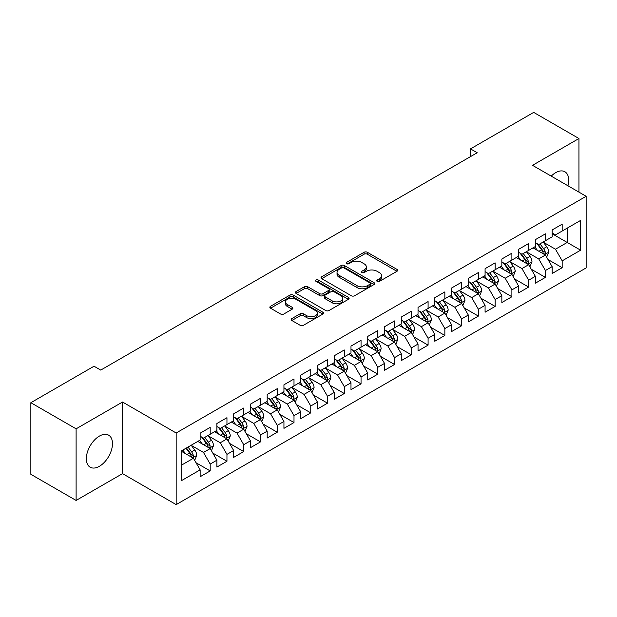 <?xml version="1.0" encoding="UTF-8"?>
<svg xmlns="http://www.w3.org/2000/svg" width="617" height="617" viewBox="0 0 617 617"><rect width="100%" height="100%" fill="white"/><g stroke="black" fill="none" stroke-linecap="round" stroke-linejoin="round"><path stroke-width="0.93" d="M377.188 281.383A1.627 0.941 0 0 0 379.486 281.383L396.97 271.295A2.329 1.342 0 0 0 397.649 270.339A2.329 1.342 0 0 0 396.97 269.39L367.354 252.291A2.329 1.342 0 0 0 364.061 252.291L346.584 262.387A1.627 0.941 0 0 0 346.106 263.05A1.627 0.941 0 0 0 346.584 263.714A1.627 0.941 0 0 0 348.883 263.714L351.15 262.41A7.443 4.296 0 0 1 361.678 262.41L364.146 263.837A7.443 4.296 0 0 1 366.328 266.876A7.443 4.296 0 0 1 364.146 269.914L361.886 271.218A1.627 0.941 0 0 0 361.408 271.889A1.627 0.941 0 0 0 361.886 272.552A1.627 0.941 0 0 0 364.184 272.552L366.452 271.241A7.443 4.296 0 0 1 376.979 271.241L379.447 272.668A7.443 4.296 0 0 1 381.63 275.706A7.443 4.296 0 0 1 379.447 278.745L377.188 280.056A1.627 0.941 0 0 0 376.709 280.72A1.627 0.941 0 0 0 377.188 281.383L377.188 280.056M99.406 466.282A18.487 10.674 120 0 0 111.484 449.994A18.487 10.674 120 0 0 108.646 435.178A18.487 10.674 120 0 0 99.406 436.088A18.487 10.674 120 0 0 87.329 452.384A18.487 10.674 120 0 0 90.159 467.2A18.487 10.674 120 0 0 99.406 466.282M567.948 185.786A18.487 10.674 120 0 0 564.887 171.765A18.487 10.674 120 0 0 555.647 172.683A18.487 10.674 120 0 0 551.22 176.13M291.841 318.596A2.329 1.342 0 0 0 291.155 319.544A2.329 1.342 0 0 0 291.841 320.493L300.147 325.29A2.329 1.342 0 0 0 303.441 325.29L322.853 314.084A2.329 1.342 0 0 0 323.532 313.135A2.329 1.342 0 0 0 322.853 312.187L293.237 295.088A2.329 1.342 0 0 0 289.944 295.088L270.531 306.294A2.329 1.342 0 0 0 269.853 307.243A2.329 1.342 0 0 0 270.531 308.192L280.565 313.991A2.329 1.342 0 0 0 283.859 313.991L292.165 309.194A2.329 1.342 0 0 0 292.851 308.238A2.329 1.342 0 0 0 292.165 307.289L287.19 304.42A6.224 3.594 0 0 1 285.37 301.875A6.224 3.594 0 0 1 289.211 298.559A6.224 3.594 0 0 1 295.99 299.338L315.488 310.59A6.224 3.594 0 0 1 317.308 313.135A6.224 3.594 0 0 1 313.467 316.452A6.224 3.594 0 0 1 306.688 315.673L303.441 313.798A2.329 1.342 0 0 0 300.147 313.798L291.841 318.596L291.841 320.493M76.107 428.83L76.107 500.441L122.536 473.64L122.536 402.029L76.107 428.83L30.85 402.708L94.039 366.22L100.741 370.092L477.203 152.746L470.501 148.874L470.501 156.618M122.536 402.029L176.169 432.995L586.15 196.291L586.15 267.909L176.169 504.606L176.169 432.995M578.939 192.134L578.939 138.524L532.517 165.325L586.15 196.291M578.939 138.524L533.69 112.394L470.501 148.874M351.312 295.751A2.329 1.342 0 0 0 354.605 295.751L374.018 284.545A2.329 1.342 0 0 0 374.696 283.589A2.329 1.342 0 0 0 374.018 282.64L344.402 265.541A2.329 1.342 0 0 0 341.116 265.541L321.696 276.755A2.329 1.342 0 0 0 321.017 277.704A2.329 1.342 0 0 0 321.696 278.653L351.312 295.751M316.675 281.738A1.627 0.941 0 0 1 318.326 281.969L318.326 280.033L348.435 297.409A2.329 1.342 0 0 1 349.114 298.366A2.329 1.342 0 0 1 348.435 299.314L329.023 310.521A2.329 1.342 0 0 1 325.73 310.521L296.114 293.422L296.114 291.525A2.329 1.342 0 0 0 295.435 292.473A2.329 1.342 0 0 0 296.114 293.422M296.114 291.525L304.428 286.728A2.329 1.342 0 0 1 307.713 286.728L319.722 293.661A2.329 1.342 0 0 0 323.015 293.661L328.529 290.476A2.329 1.342 0 0 0 329.208 289.527A2.329 1.342 0 0 0 328.529 288.579L316.02 281.36A1.627 0.941 0 0 1 315.549 280.696A1.627 0.941 0 0 1 316.552 279.825A1.627 0.941 0 0 1 318.326 280.033M552.122 233.743L567.208 242.458L567.208 228.136L580.62 220.392L562.18 231.036L562.18 224.164L552.122 229.971L552.122 236.843L545.42 240.715L545.42 233.843L535.363 239.651L535.363 246.522L528.661 250.386L528.661 243.522L518.604 249.322L518.604 256.194L511.894 260.065L511.894 253.194L501.845 259.001L501.845 265.873L495.135 269.745L495.135 262.873L485.078 268.68L485.078 275.552L478.376 279.424L478.376 272.552L468.318 278.36L468.318 285.224L461.616 289.095L461.616 282.224L451.559 288.031L451.559 294.903L444.849 298.775L444.849 291.903L434.792 297.71L434.792 304.582L428.09 308.454L428.09 301.582L418.033 307.389L418.033 314.261L411.331 318.125L411.331 311.261L401.274 317.061L401.274 323.933L394.572 327.804L394.572 320.933L384.514 326.74L384.514 333.612L377.805 337.484L377.805 330.612L367.747 336.419L367.747 343.291L361.045 347.163L361.045 340.291L350.988 346.098L350.988 352.963L344.286 356.834L344.286 349.962L334.229 355.77L334.229 362.642L327.527 366.513L327.527 359.642L317.47 365.449L317.47 372.321L310.76 376.193L310.76 369.321L300.703 375.128L300.703 382L294 385.864L294 379L283.943 384.8L283.943 391.672L277.241 395.543L277.241 388.671L267.184 394.479L267.184 401.351L260.482 405.222L260.482 398.351L250.425 404.158L250.425 411.03L243.715 414.902L243.715 408.03L233.658 413.837L233.658 420.701L226.956 424.573L226.956 417.701L216.899 423.509L216.899 430.381L210.196 434.252L210.196 427.38L200.139 433.188L200.139 440.06L181.699 450.703L181.699 480.512L200.139 469.861L193.437 458.254L181.699 451.474M580.62 220.392L580.62 250.193L562.18 260.844L555.477 249.229L543.322 242.211M548.019 259.533L562.18 267.709L562.18 260.844M562.18 267.709L552.122 273.516L552.122 266.644L545.42 270.516L538.718 258.909L526.563 251.89M531.26 269.213L545.42 277.388L545.42 270.516M545.42 277.388L535.363 283.195L535.363 276.323L528.661 280.195L521.951 268.58L509.804 261.569M514.493 278.892L528.661 287.067L528.661 280.195M528.661 287.067L518.604 292.874L518.604 286.003L511.894 289.874L505.192 278.259L493.045 271.241M497.734 288.563L511.894 296.746L511.894 289.874M511.894 296.746L501.845 302.546L501.845 295.682L495.135 299.546L488.433 287.938L476.278 280.92M480.975 298.242L495.135 306.418L495.135 299.546M495.135 306.418L485.078 312.225L485.078 305.353L478.376 309.225L471.673 297.61L459.518 290.599M464.215 307.922L478.376 316.097L478.376 309.225M478.376 316.097L468.318 321.904L468.318 315.032L461.616 318.904L454.906 307.289L442.759 300.271M447.448 317.593L461.616 325.776L461.616 318.904M461.616 325.776L451.559 331.584L451.559 324.712L444.849 328.583L438.147 316.968L426 309.95M430.689 327.272L444.849 335.447L444.849 328.583M444.849 335.447L434.792 341.255L434.792 334.383L428.09 338.255L421.388 326.648L409.233 319.629M413.93 336.951L428.09 345.127L428.09 338.255M428.09 345.127L418.033 350.934L418.033 344.062L411.331 347.934L404.629 336.319L392.474 329.308M397.171 346.631L411.331 354.806L411.331 347.934M411.331 354.806L401.274 360.613L401.274 353.742L394.572 357.613L387.862 345.998L375.714 338.98M380.404 356.302L394.572 364.485L394.572 357.613M394.572 364.485L384.514 370.285L384.514 363.421L377.805 367.285L371.102 355.677L358.947 348.659M363.644 365.981L377.805 374.157L377.805 367.285M377.805 374.157L367.747 379.964L367.747 373.092L361.045 376.964L354.343 365.349L342.188 358.338M346.885 375.66L361.045 383.836L361.045 376.964M361.045 383.836L350.988 389.643L350.988 382.771L344.286 386.643L337.584 375.028L325.429 368.017M330.126 385.34L344.286 393.515L344.286 386.643M344.286 393.515L334.229 399.322L334.229 392.451L327.527 396.322L320.817 384.707L308.67 377.689M313.359 395.011L327.527 403.186L327.527 396.322M327.527 403.186L317.47 408.994L317.47 402.122L310.76 405.994L304.058 394.386L291.903 387.368M296.6 404.69L310.76 412.866L310.76 405.994M310.76 412.866L300.703 418.673L300.703 411.801L294 415.673L287.298 404.058L275.143 397.047M279.84 414.369L294 422.545L294 415.673M294 422.545L283.943 428.352L283.943 421.48L277.241 425.352L270.539 413.737L258.384 406.719M263.073 424.041L277.241 432.224L277.241 425.352M277.241 432.224L267.184 438.024L267.184 431.16L260.482 435.024L253.772 423.416L241.625 416.398M246.314 433.72L260.482 441.895L260.482 435.024M260.482 441.895L250.425 447.703L250.425 440.831L243.715 444.703L237.013 433.095L224.858 426.077M229.555 443.399L243.715 451.575L243.715 444.703M243.715 451.575L233.658 457.382L233.658 450.51L226.956 454.382L220.254 442.767L208.099 435.756M212.796 453.079L226.956 461.254L226.956 454.382M226.956 461.254L216.899 467.061L216.899 460.189L210.196 464.061L203.494 452.446L191.339 445.428M196.029 462.75L210.196 470.925L210.196 464.061M210.196 470.925L200.139 476.733L200.139 469.861M200.139 436.188L203.494 438.124L210.196 434.252M181.699 465.025L193.437 458.254M216.899 426.509L220.254 428.445L226.956 424.573M203.494 452.446L210.196 448.574L197.795 441.417M216.899 460.189L210.196 448.574M233.658 416.837L237.013 418.773L243.715 414.902M220.254 442.767L226.956 438.895L214.554 431.738M233.658 450.51L226.956 438.895M250.425 407.158L253.772 409.094L260.482 405.222M237.013 433.095L243.715 429.224L231.313 422.059M250.425 440.831L243.715 429.224M267.184 397.479L270.539 399.415L277.241 395.543M253.772 423.416L260.482 419.545L248.073 412.38M267.184 431.16L260.482 419.545M283.943 387.8L287.298 389.736L294 385.864M270.539 413.737L277.241 409.865L264.84 402.708M283.943 421.48L277.241 409.865M300.703 378.128L304.058 380.064L310.76 376.193M287.298 404.058L294 400.186L281.599 393.029M300.703 411.801L294 400.186M317.47 368.449L320.817 370.385L327.527 366.513M304.058 394.386L310.76 390.515L298.358 383.35M317.47 402.122L310.76 390.515M334.229 358.77L337.584 360.706L344.286 356.834M320.817 384.707L327.527 380.836L315.117 373.678M334.229 392.451L327.527 380.836M350.988 349.099L354.343 351.027L361.045 347.163M337.584 375.028L344.286 371.156L331.884 363.999M350.988 382.771L344.286 371.156M367.747 339.419L371.102 341.355L377.805 337.484M354.343 365.349L361.045 361.485L348.644 354.32M367.747 373.092L361.045 361.485M384.514 329.74L387.862 331.676L394.572 327.804M371.102 355.677L377.805 351.806L365.403 344.641M384.514 363.421L377.805 351.806M401.274 320.061L404.629 321.997L411.331 318.125M387.862 345.998L394.572 342.127L382.162 334.969M401.274 353.742L394.572 342.127M418.033 310.39L421.388 312.325L428.09 308.454M404.629 336.319L411.331 332.447L398.929 325.29M418.033 344.062L411.331 332.447M434.792 300.71L438.147 302.646L444.849 298.775M421.388 326.648L428.09 322.776L415.688 315.611M434.792 334.383L428.09 322.776M451.559 291.031L454.906 292.967L461.616 289.095M438.147 316.968L444.849 313.097L432.448 305.932M451.559 324.712L444.849 313.097M468.318 281.36L471.673 283.288L478.376 279.424M454.906 307.289L461.616 303.417L449.207 296.26M468.318 315.032L461.616 303.417M485.078 271.681L488.433 273.616L495.135 269.745M471.673 297.61L478.376 293.746L465.974 286.581M485.078 305.353L478.376 293.746M501.845 262.001L505.192 263.937L511.894 260.065M488.433 287.938L495.135 284.067L482.733 276.902M501.845 295.682L495.135 284.067M518.604 252.322L521.951 254.258L528.661 250.386M505.192 278.259L511.894 274.388L499.492 267.23M518.604 286.003L511.894 274.388M535.363 242.651L538.718 244.587L545.42 240.715M521.951 268.58L528.661 264.708L516.252 257.551M535.363 276.323L528.661 264.708M552.122 232.971L555.477 234.907L562.18 231.036M538.718 258.909L545.42 255.037L533.019 247.872M552.122 266.644L545.42 255.037M30.85 402.708L30.85 474.319L76.107 500.441M122.536 473.64L176.169 504.606M555.477 249.229L567.208 242.458L580.62 250.193M377.835 281.614L379.447 280.681A7.443 4.296 0 0 0 381.63 277.642L381.63 275.706M366.328 266.876L366.328 268.811A7.443 4.296 0 0 1 364.146 271.85L362.534 272.783M396.939 271.31L367.354 254.227A2.329 1.342 0 0 0 364.061 254.227L347.232 263.945M373.987 284.56L344.402 267.477A2.329 1.342 0 0 0 341.116 267.477L321.727 278.668M369.907 284.26A1.627 0.941 0 0 0 370.385 283.589A1.627 0.941 0 0 0 369.907 282.925L343.908 267.917A1.627 0.941 0 0 0 341.61 267.917L339.219 269.297A7.443 4.296 0 0 0 337.036 272.336A7.443 4.296 0 0 0 339.219 275.375L356.988 285.632A7.443 4.296 0 0 0 367.516 285.632L369.907 284.26L369.907 286.195A1.627 0.941 0 0 0 370.385 285.524L370.385 283.589M337.036 272.336L337.036 274.272A7.443 4.296 0 0 0 339.219 277.311L339.219 275.375M369.907 286.195L367.516 287.568A7.443 4.296 0 0 1 356.988 287.568L339.219 277.311M296.145 293.437L304.428 288.663L304.428 286.728M329.208 289.527L329.208 291.463A2.329 1.342 0 0 1 328.529 292.412L323.015 295.597A2.329 1.342 0 0 1 319.722 295.597L307.713 288.663A2.329 1.342 0 0 0 304.428 288.663M318.326 281.969L348.404 299.33M332.185 300.857A6.224 3.594 0 0 0 338.972 301.636A6.224 3.594 0 0 0 342.813 298.312A6.224 3.594 0 0 0 340.993 295.774L334.121 291.81A2.329 1.342 0 0 0 330.828 291.81L325.321 294.988A2.329 1.342 0 0 0 324.635 295.944A2.329 1.342 0 0 0 325.321 296.893L332.185 300.857L332.185 302.793A6.224 3.594 0 0 0 338.972 303.572A6.224 3.594 0 0 0 342.813 300.248L342.813 298.312M324.635 295.944L324.635 297.872A2.329 1.342 0 0 0 325.321 298.829L325.321 296.893M332.185 302.793L325.321 298.829M317.308 313.135L317.308 315.071A6.224 3.594 0 0 1 313.467 318.387A6.224 3.594 0 0 1 306.688 317.608L303.441 315.734A2.329 1.342 0 0 0 300.147 315.734L291.872 320.508M285.37 301.875L285.37 303.811A6.224 3.594 0 0 0 287.19 306.356L287.19 304.42M292.165 307.289L292.165 309.194L287.19 306.356M322.822 314.099L293.237 297.024A2.329 1.342 0 0 0 289.944 297.024L270.562 308.215M546.662 257.181L548.737 252.114A6.278 3.625 -120 0 0 546.731 246.761L543.176 242.011M537.5 250.463L534.792 246.846M533.528 248.165L533.219 247.756M544.233 254.351L545.212 253.479L545.351 252.376A6.278 3.625 -120 0 0 543.546 248.605L539.991 243.846M537.955 244.147L542.351 250.016A3.201 1.851 60 0 1 542.937 250.988L545.351 252.376M536.852 243.507L541.541 249.762A6.278 3.625 60 0 1 543.338 253.541L543.461 253.903M529.903 266.86L531.977 261.785A6.278 3.625 -120 0 0 529.972 256.441L526.409 251.69M520.74 260.135L518.033 256.525M516.768 257.844L516.46 257.436M527.473 264.03L528.445 263.15L528.584 262.055A6.278 3.625 -120 0 0 526.787 258.276L523.224 253.525M521.195 253.818L525.591 259.695A3.201 1.851 60 0 1 526.178 260.667L528.584 262.055M520.092 253.186L524.774 259.441A6.278 3.625 60 0 1 526.571 263.22L526.702 263.582M513.136 276.539L515.218 271.465A6.278 3.625 -120 0 0 513.213 266.12L509.65 261.361M503.973 269.814L501.266 266.205M500.001 267.523L499.693 267.107M510.714 273.709L511.686 272.83L511.825 271.735A6.278 3.625 -120 0 0 510.028 267.955L506.464 263.204M504.436 263.498L508.832 269.367A3.201 1.851 60 0 1 509.411 270.339L511.825 271.735M503.325 262.857L508.015 269.12A6.278 3.625 60 0 1 509.812 272.891L509.943 273.262M496.377 286.211L498.451 281.144A6.278 3.625 -120 0 0 496.454 275.791L492.89 271.04M487.214 279.493L484.507 275.876M483.242 277.203L482.934 276.786M493.955 283.38L494.927 282.509L495.065 281.414A6.278 3.625 -120 0 0 493.268 277.635L489.705 272.876M487.669 273.177L492.073 279.046A3.201 1.851 60 0 1 492.651 280.018L495.065 281.414M486.566 272.537L491.255 278.791A6.278 3.625 60 0 1 493.052 282.571L493.176 282.933M479.617 295.89L481.692 290.823A6.278 3.625 -120 0 0 479.687 285.47L476.131 280.72M470.455 289.172L467.748 285.555M466.483 286.874L466.174 286.465M477.188 293.06L478.167 292.18L478.298 291.085A6.278 3.625 -120 0 0 476.501 287.306L472.946 282.555M470.91 282.856L475.306 288.725A3.201 1.851 60 0 1 475.892 289.697L478.298 291.085M469.807 282.216L474.496 288.471A6.278 3.625 60 0 1 476.293 292.25L476.417 292.612M462.858 305.569L464.933 300.494A6.278 3.625 -120 0 0 462.927 295.15L459.364 290.391M453.696 298.844L450.988 295.235M449.724 296.553L449.415 296.145M460.429 302.739L461.4 301.86L461.539 300.764A6.278 3.625 -120 0 0 459.742 296.985L456.179 292.234M454.151 292.527L458.547 298.397A3.201 1.851 60 0 1 459.133 299.368L461.539 300.764M453.048 291.895L457.729 298.15A6.278 3.625 60 0 1 459.526 301.929L459.657 302.291M446.091 315.248L448.173 310.174A6.278 3.625 -120 0 0 446.168 304.821L442.605 300.07M436.929 308.523L434.221 304.914M432.957 306.233L432.648 305.816M443.669 312.41L444.641 311.539L444.78 310.444A6.278 3.625 -120 0 0 442.983 306.664L439.42 301.914M437.391 302.207L441.787 308.076A3.201 1.851 60 0 1 442.366 309.048L444.78 310.444M436.281 301.566L440.97 307.821A6.278 3.625 60 0 1 442.767 311.6L442.898 311.963M429.332 324.92L431.406 319.853A6.278 3.625 -120 0 0 429.401 314.5L425.846 309.749M420.169 318.202L417.462 314.585M416.197 315.904L415.889 315.495M426.91 322.089L427.882 321.218L428.021 320.115A6.278 3.625 -120 0 0 426.224 316.344L422.66 311.585M420.624 311.886L425.028 317.755A3.201 1.851 60 0 1 425.607 318.727L428.021 320.115M419.521 311.246L424.211 317.5A6.278 3.625 60 0 1 426.008 321.28L426.131 321.642M412.572 334.599L414.647 329.524A6.278 3.625 -120 0 0 412.642 324.18L409.086 319.429M403.41 327.874L400.703 324.264M399.438 325.583L399.13 325.174M410.143 331.769L411.123 330.889L411.254 329.794A6.278 3.625 -120 0 0 409.457 326.015L405.901 321.264M403.865 321.557L408.261 327.434A3.201 1.851 60 0 1 408.847 328.406L411.254 329.794M402.762 320.925L407.451 327.18A6.278 3.625 60 0 1 409.248 330.959L409.372 331.321M395.813 344.278L397.888 339.203A6.278 3.625 -120 0 0 395.883 333.859L392.319 329.1M386.651 337.553L383.944 333.944M382.679 335.262L382.37 334.854M393.384 341.448L394.356 340.569L394.494 339.473A6.278 3.625 -120 0 0 392.697 335.694L389.134 330.943M387.106 331.236L391.502 337.106A3.201 1.851 60 0 1 392.08 338.077L394.494 339.473M386.003 330.596L390.684 336.859A6.278 3.625 60 0 1 392.481 340.63L392.613 341M379.046 353.95L381.129 348.883A6.278 3.625 -120 0 0 379.123 343.53L375.56 338.779M369.884 347.232L367.177 343.615M365.912 344.942L365.603 344.525M376.625 351.119L377.596 350.248L377.735 349.153A6.278 3.625 -120 0 0 375.938 345.373L372.375 340.615M370.347 340.916L374.743 346.785A3.201 1.851 60 0 1 375.321 347.757L377.735 349.153M369.236 340.275L373.925 346.53A6.278 3.625 60 0 1 375.722 350.309L375.853 350.672M362.287 363.629L364.362 358.562A6.278 3.625 -120 0 0 362.356 353.209L358.801 348.458M353.125 356.911L350.417 353.294M349.153 354.613L348.844 354.204M359.865 360.798L360.837 359.919L360.976 358.824A6.278 3.625 -120 0 0 359.179 355.045L355.616 350.294M353.58 350.595L357.983 356.464A3.201 1.851 60 0 1 358.562 357.436L360.976 358.824M352.477 349.955L357.166 356.21A6.278 3.625 60 0 1 358.963 359.989L359.086 360.351M345.528 373.308L347.602 368.233A6.278 3.625 -120 0 0 345.597 362.889L342.042 358.138M336.365 366.583L333.658 362.973M332.393 364.292L332.085 363.883M343.098 370.478L344.078 369.598L344.209 368.503A6.278 3.625 -120 0 0 342.412 364.724L338.856 359.973M336.82 360.266L341.216 366.136A3.201 1.851 60 0 1 341.803 367.115L344.209 368.503M335.717 359.634L340.399 365.889A6.278 3.625 60 0 1 342.204 369.668L342.327 370.03M328.761 382.987L330.843 377.913A6.278 3.625 -120 0 0 328.838 372.568L325.275 367.809M319.606 376.262L316.899 372.653M315.634 373.971L315.326 373.555M326.339 380.149L327.311 379.278L327.45 378.182A6.278 3.625 -120 0 0 325.653 374.403L322.089 369.652M320.061 369.945L324.457 375.815A3.201 1.851 60 0 1 325.036 376.786L327.45 378.182M318.958 369.305L323.64 375.56A6.278 3.625 60 0 1 325.437 379.339L325.568 379.71M312.001 392.659L314.084 387.592A6.278 3.625 -120 0 0 312.079 382.239L308.515 377.488M302.839 385.941L300.132 382.324M298.867 383.643L298.559 383.234M309.58 389.828L310.552 388.957L310.69 387.862A6.278 3.625 -120 0 0 308.893 384.082L305.33 379.324M303.302 379.625L307.698 385.494A3.201 1.851 60 0 1 308.276 386.466L310.69 387.862M302.191 378.985L306.88 385.239A6.278 3.625 60 0 1 308.677 389.018L308.808 389.381M295.242 402.338L297.317 397.263A6.278 3.625 -120 0 0 295.312 391.918L291.756 387.168M286.08 395.62L283.373 392.003M282.108 393.322L281.799 392.913M292.82 399.507L293.792 398.628L293.931 397.533A6.278 3.625 -120 0 0 292.134 393.754L288.571 389.003M286.535 389.296L290.939 395.173A3.201 1.851 60 0 1 291.517 396.145L293.931 397.533M285.432 388.664L290.121 394.919A6.278 3.625 60 0 1 291.918 398.698L292.042 399.06M278.483 412.017L280.558 406.942A6.278 3.625 -120 0 0 278.552 401.598L274.997 396.839M269.32 405.292L266.613 401.682M265.349 403.001L265.04 402.592M276.054 409.187L277.033 408.307L277.164 407.212A6.278 3.625 -120 0 0 275.367 403.433L271.812 398.682M269.776 398.975L274.172 404.845A3.201 1.851 60 0 1 274.758 405.816L277.164 407.212M268.673 398.335L273.354 404.598A6.278 3.625 60 0 1 275.159 408.377L275.282 408.739M261.716 421.689L263.798 416.622A6.278 3.625 -120 0 0 261.793 411.269L258.23 406.518M252.561 414.971L249.854 411.354M248.589 412.68L248.281 412.264M259.294 418.858L260.266 417.987L260.405 416.891A6.278 3.625 -120 0 0 258.608 413.112L255.045 408.361M253.016 408.655L257.412 414.524A3.201 1.851 60 0 1 257.991 415.496L260.405 416.891M251.913 408.014L256.595 414.269A6.278 3.625 60 0 1 258.392 418.048L258.523 418.411M244.957 431.368L247.039 426.301A6.278 3.625 -120 0 0 245.034 420.948L241.471 416.197M235.794 424.65L233.087 421.033M231.822 422.352L231.514 421.943M242.535 428.537L243.507 427.658L243.646 426.563A6.278 3.625 -120 0 0 241.849 422.792L238.285 418.033M236.257 418.334L240.653 424.203A3.201 1.851 60 0 1 241.232 425.175L243.646 426.563M235.146 417.694L239.836 423.948A6.278 3.625 60 0 1 241.633 427.728L241.764 428.09M228.197 441.047L230.272 435.972A6.278 3.625 -120 0 0 228.267 430.627L224.711 425.877M219.035 434.322L216.328 430.712M215.063 432.031L214.755 431.622M225.776 438.217L226.748 437.337L226.886 436.242A6.278 3.625 -120 0 0 225.082 432.463L221.526 427.712M219.49 428.005L223.894 433.882A3.201 1.851 60 0 1 224.472 434.854L226.886 436.242M218.387 427.373L223.076 433.628A6.278 3.625 60 0 1 224.873 437.407L224.997 437.769M211.438 450.726L213.513 445.651A6.278 3.625 -120 0 0 211.508 440.307L207.944 435.548M202.276 444.001L199.569 440.391M198.304 441.71L197.995 441.294M209.009 447.888L209.988 447.017L210.119 445.921A6.278 3.625 -120 0 0 208.322 442.142L204.767 437.391M202.731 437.684L207.127 443.554A3.201 1.851 60 0 1 207.713 444.525L210.119 445.921M201.628 437.044L206.309 443.307A6.278 3.625 60 0 1 208.114 447.078L208.238 447.448M194.671 460.398L196.754 455.331A6.278 3.625 -120 0 0 194.748 449.978L191.185 445.227M185.516 453.68L182.809 450.063M192.249 457.567L193.221 456.696L193.36 455.601A6.278 3.625 -120 0 0 191.563 451.821L188 447.063M186.427 447.973L190.368 453.233A3.201 1.851 60 0 1 190.946 454.205L193.36 455.601M185.995 448.227L189.55 452.978A6.278 3.625 60 0 1 191.347 456.757L191.478 457.12M379.447 280.681L379.447 278.745M361.886 272.552L361.886 271.218M364.146 271.85L364.146 269.914M346.584 263.714L346.584 262.387M364.061 254.227L364.061 252.291M367.354 254.227L367.354 252.291M396.97 271.295L396.97 269.39M321.696 278.653L321.696 276.755M341.116 267.477L341.116 265.541M344.402 267.477L344.402 265.541M374.018 284.545L374.018 282.64M356.988 287.568L356.988 285.632M367.516 287.568L367.516 285.632M307.713 288.663L307.713 286.728M319.722 295.597L319.722 293.661M323.015 295.597L323.015 293.661M328.529 292.412L328.529 290.476M348.435 299.314L348.435 297.409M300.147 315.734L300.147 313.798M303.441 315.734L303.441 313.798M306.688 317.608L306.688 315.673M270.531 308.192L270.531 306.294M289.944 297.024L289.944 295.088M293.237 297.024L293.237 295.088M322.853 314.084L322.853 312.187M544.634 254.582L548.698 252.23M543.546 248.605L546.731 246.761M538.911 251.281L541.541 249.762M527.874 264.253L531.939 261.909M526.787 258.276L529.972 256.441M522.152 260.952L524.774 259.441M511.107 273.933L515.172 271.588M510.028 267.955L513.213 266.12M505.392 270.632L508.015 269.12M494.348 283.612L498.413 281.267M493.268 277.635L496.454 275.791M488.633 280.311L491.255 278.791M477.589 293.291L481.653 290.939M476.501 287.306L479.687 285.47M471.866 289.982L474.496 288.471M460.83 302.962L464.894 300.618M459.742 296.985L462.927 295.15M455.107 299.661L457.729 298.15M444.063 312.642L448.127 310.297M442.983 306.664L446.168 304.821M438.348 309.341L440.97 307.821M427.303 322.321L431.368 319.968M426.224 316.344L429.401 314.5M421.588 319.02L424.211 317.5M410.544 331.992L414.609 329.648M409.457 326.015L412.642 324.18M404.821 328.691L407.451 327.18M393.785 341.671L397.849 339.327M392.697 335.694L395.883 333.859M388.062 338.371L390.684 336.859M377.018 351.351L381.082 349.006M375.938 345.373L379.123 343.53M371.303 348.05L373.925 346.53M360.259 361.03L364.323 358.678M359.179 355.045L362.356 353.209M354.536 357.729L357.166 356.21M343.499 370.701L347.564 368.357M342.412 364.724L345.597 362.889M337.777 367.4L340.399 365.889M326.74 380.38L330.805 378.036M325.653 374.403L328.838 372.568M321.017 377.08L323.64 375.56M309.973 390.06L314.038 387.715M308.893 384.082L312.079 382.239M304.258 386.759L306.88 385.239M293.214 399.739L297.278 397.387M292.134 393.754L295.312 391.918M287.491 396.43L290.121 394.919M276.455 409.41L280.519 407.066M275.367 403.433L278.552 401.598M270.732 406.109L273.354 404.598M259.688 419.09L263.752 416.745M258.608 413.112L261.793 411.269M253.973 415.789L256.595 414.269M242.928 428.769L246.993 426.416M241.849 422.792L245.034 420.948M237.213 425.468L239.836 423.948M226.169 438.44L230.234 436.096M225.082 432.463L228.267 430.627M220.446 435.139L223.076 433.628M209.41 448.119L213.474 445.775M208.322 442.142L211.508 440.307M203.687 444.818L206.309 443.307M192.643 457.799L196.707 455.454M191.563 451.821L194.748 449.978M186.928 454.498L189.55 452.978"/></g></svg>
